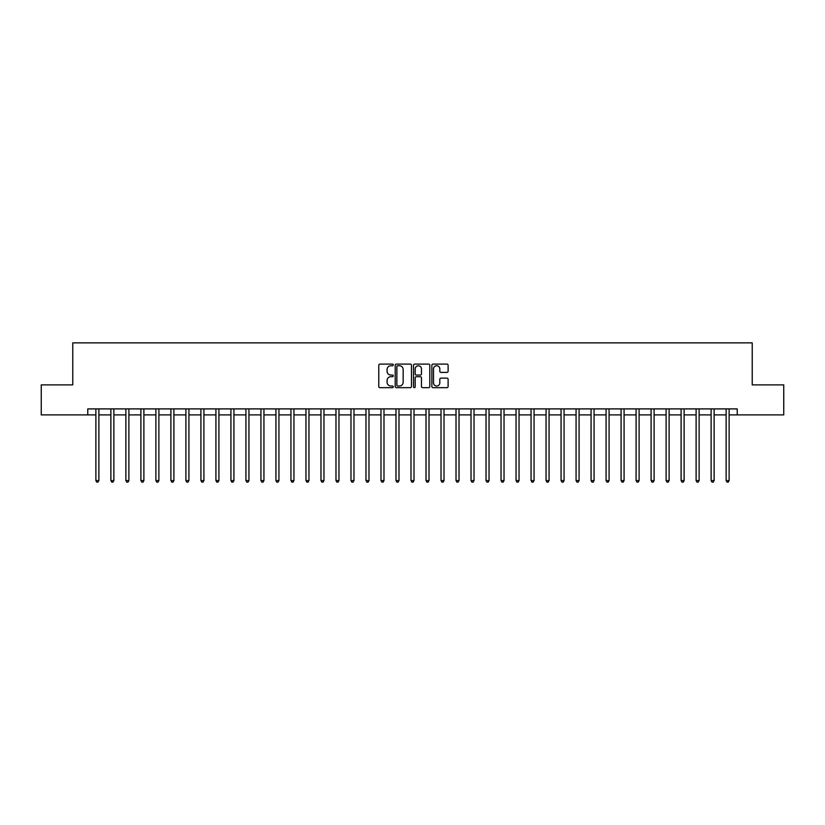 <?xml version="1.0" encoding="UTF-8"?>
<svg xmlns="http://www.w3.org/2000/svg" width="825" height="825" viewBox="0 0 825 825"><rect width="100%" height="100%" fill="white"/><g stroke="black" fill="none" stroke-linecap="round" stroke-linejoin="round"><path stroke-width="1.24" d="M393.288 364.928A0.825 0.825 0 0 0 392.463 364.103L379.943 364.103A1.176 1.176 0 0 0 378.768 365.279L378.768 386.492A1.176 1.176 0 0 0 379.943 387.668L392.463 387.668A0.825 0.825 0 0 0 393.288 386.843A0.825 0.825 0 0 0 392.463 386.017L390.844 386.017A3.774 3.774 0 0 1 387.08 382.253L387.08 380.48A3.774 3.774 0 0 1 390.844 376.705L392.463 376.705A0.825 0.825 0 0 0 393.288 375.88A0.825 0.825 0 0 0 392.463 375.055L390.844 375.055A3.774 3.774 0 0 1 387.08 371.291L387.08 369.517A3.774 3.774 0 0 1 390.844 365.753L392.463 365.753A0.825 0.825 0 0 0 393.288 364.928M446.933 372.405A1.176 1.176 0 0 0 448.119 371.229L448.119 365.279A1.176 1.176 0 0 0 446.933 364.103L433.032 364.103A1.176 1.176 0 0 0 431.857 365.279L431.857 386.492A1.176 1.176 0 0 0 433.032 387.668L446.933 387.668A1.176 1.176 0 0 0 448.119 386.492L448.119 379.304A1.176 1.176 0 0 0 446.933 378.128L440.983 378.128A1.176 1.176 0 0 0 439.808 379.304L439.808 382.862A3.156 3.156 0 0 1 436.652 386.017A3.156 3.156 0 0 1 433.507 382.862L433.507 368.899A3.156 3.156 0 0 1 436.652 365.753A3.156 3.156 0 0 1 439.808 368.899L439.808 371.229A1.176 1.176 0 0 0 440.983 372.405L446.933 372.405M87.77 414.903L41.25 414.903L41.25 384.893L72.765 384.893L72.765 342.87L752.235 342.87L752.235 384.893L783.75 384.893L783.75 414.903L737.23 414.903L737.23 408.901L87.77 408.901L87.77 414.903L95.875 414.903M411.469 365.279A1.176 1.176 0 0 0 410.293 364.103L396.382 364.103A1.176 1.176 0 0 0 395.206 365.279L395.206 386.492A1.176 1.176 0 0 0 396.382 387.668L410.293 387.668A1.176 1.176 0 0 0 411.469 386.492L411.469 365.279M414.707 364.103L428.618 364.103A1.176 1.176 0 0 1 429.794 365.279L429.794 386.492A1.176 1.176 0 0 1 428.618 387.668L422.668 387.668A1.176 1.176 0 0 1 421.482 386.492L421.482 377.891A1.176 1.176 0 0 0 420.307 376.705L416.357 376.705A1.176 1.176 0 0 0 415.181 377.891L415.181 386.843A0.825 0.825 0 0 1 414.356 387.668A0.825 0.825 0 0 1 413.531 386.843L413.531 365.279A1.176 1.176 0 0 1 414.707 364.103M98.876 414.903L110.88 414.903M113.881 414.903L125.885 414.903M128.886 414.903L140.889 414.903M143.89 414.903L155.894 414.903M158.895 414.903L170.899 414.903M173.9 414.903L185.903 414.903M188.915 414.903L200.918 414.903M203.919 414.903L215.923 414.903M218.924 414.903L230.928 414.903M233.929 414.903L245.932 414.903M248.933 414.903L260.937 414.903M263.938 414.903L275.942 414.903M278.943 414.903L290.947 414.903M293.948 414.903L305.962 414.903M308.963 414.903L320.966 414.903M323.967 414.903L335.971 414.903M338.972 414.903L350.976 414.903M353.977 414.903L365.98 414.903M368.981 414.903L380.985 414.903M383.986 414.903L395.99 414.903M398.991 414.903L410.994 414.903M414.006 414.903L426.009 414.903M429.01 414.903L441.014 414.903M444.015 414.903L456.019 414.903M459.02 414.903L471.023 414.903M474.024 414.903L486.028 414.903M489.029 414.903L501.033 414.903M504.034 414.903L516.038 414.903M519.038 414.903L531.053 414.903M534.053 414.903L546.057 414.903M549.058 414.903L561.062 414.903M564.063 414.903L576.067 414.903M579.067 414.903L591.071 414.903M594.072 414.903L606.076 414.903M609.077 414.903L621.081 414.903M624.082 414.903L636.085 414.903M639.097 414.903L651.1 414.903M654.101 414.903L666.105 414.903M669.106 414.903L681.11 414.903M684.111 414.903L696.114 414.903M699.115 414.903L711.119 414.903M714.12 414.903L726.124 414.903M729.125 414.903L737.23 414.903M397.681 365.753A0.825 0.825 0 0 0 396.856 366.578L396.856 385.192A0.825 0.825 0 0 0 397.681 386.017L399.393 386.017A3.774 3.774 0 0 0 403.157 382.253L403.157 369.517A3.774 3.774 0 0 0 399.393 365.753L397.681 365.753M421.482 368.961A3.156 3.156 0 0 0 418.337 365.815A3.156 3.156 0 0 0 415.181 368.961L415.181 373.88A1.176 1.176 0 0 0 416.357 375.055L420.307 375.055A1.176 1.176 0 0 0 421.482 373.88L421.482 368.961M99.021 408.901L98.959 409.056A1.196 1.196 0 0 0 98.876 409.499L98.876 480.562L95.875 480.562L95.875 409.499A1.196 1.196 0 0 0 95.782 409.056L95.721 408.901M98.876 480.562L97.969 482.13L96.773 482.13L95.875 480.562M114.025 408.901L113.963 409.056A1.196 1.196 0 0 0 113.881 409.499L113.881 480.562L110.88 480.562L110.88 409.499A1.196 1.196 0 0 0 110.787 409.056L110.725 408.901M113.881 480.562L112.984 482.13L111.777 482.13L110.88 480.562M129.03 408.901L128.968 409.056A1.196 1.196 0 0 0 128.886 409.499L128.886 480.562L125.885 480.562L125.885 409.499A1.196 1.196 0 0 0 125.802 409.056L125.74 408.901M128.886 480.562L127.988 482.13L126.782 482.13L125.885 480.562M144.035 408.901L143.983 409.056A1.196 1.196 0 0 0 143.89 409.499L143.89 480.562L140.889 480.562L140.889 409.499A1.196 1.196 0 0 0 140.807 409.056L140.745 408.901M143.89 480.562L142.993 482.13L141.787 482.13L140.889 480.562M159.05 408.901L158.988 409.056A1.196 1.196 0 0 0 158.895 409.499L158.895 480.562L155.894 480.562L155.894 409.499A1.196 1.196 0 0 0 155.812 409.056L155.75 408.901M158.895 480.562L157.998 482.13L156.802 482.13L155.894 480.562M174.054 408.901L173.993 409.056A1.196 1.196 0 0 0 173.9 409.499L173.9 480.562L170.899 480.562L170.899 409.499A1.196 1.196 0 0 0 170.816 409.056L170.754 408.901M173.9 480.562L173.002 482.13L171.806 482.13L170.899 480.562M189.059 408.901L188.997 409.056A1.196 1.196 0 0 0 188.915 409.499L188.915 480.562L185.903 480.562L185.903 409.499A1.196 1.196 0 0 0 185.821 409.056L185.759 408.901M188.915 480.562L188.007 482.13L186.811 482.13L185.903 480.562M204.064 408.901L204.002 409.056A1.196 1.196 0 0 0 203.919 409.499L203.919 480.562L200.918 480.562L200.918 409.499A1.196 1.196 0 0 0 200.826 409.056L200.764 408.901M203.919 480.562L203.012 482.13L201.816 482.13L200.918 480.562M219.068 408.901L219.007 409.056A1.196 1.196 0 0 0 218.924 409.499L218.924 480.562L215.923 480.562L215.923 409.499A1.196 1.196 0 0 0 215.83 409.056L215.768 408.901M218.924 480.562L218.017 482.13L216.82 482.13L215.923 480.562M234.073 408.901L234.011 409.056A1.196 1.196 0 0 0 233.929 409.499L233.929 480.562L230.928 480.562L230.928 409.499A1.196 1.196 0 0 0 230.835 409.056L230.783 408.901M233.929 480.562L233.032 482.13L231.825 482.13L230.928 480.562M249.078 408.901L249.016 409.056A1.196 1.196 0 0 0 248.933 409.499L248.933 480.562L245.932 480.562L245.932 409.499A1.196 1.196 0 0 0 245.85 409.056L245.788 408.901M248.933 480.562L248.036 482.13L246.83 482.13L245.932 480.562M264.093 408.901L264.031 409.056A1.196 1.196 0 0 0 263.938 409.499L263.938 480.562L260.937 480.562L260.937 409.499A1.196 1.196 0 0 0 260.855 409.056L260.793 408.901M263.938 480.562L263.041 482.13L261.834 482.13L260.937 480.562M279.097 408.901L279.036 409.056A1.196 1.196 0 0 0 278.943 409.499L278.943 480.562L275.942 480.562L275.942 409.499A1.196 1.196 0 0 0 275.859 409.056L275.798 408.901M278.943 480.562L278.046 482.13L276.849 482.13L275.942 480.562M294.102 408.901L294.04 409.056A1.196 1.196 0 0 0 293.948 409.499L293.948 480.562L290.947 480.562L290.947 409.499A1.196 1.196 0 0 0 290.864 409.056L290.802 408.901M293.948 480.562L293.05 482.13L291.854 482.13L290.947 480.562M309.107 408.901L309.045 409.056A1.196 1.196 0 0 0 308.963 409.499L308.963 480.562L305.962 480.562L305.962 409.499A1.196 1.196 0 0 0 305.869 409.056L305.807 408.901M308.963 480.562L308.055 482.13L306.859 482.13L305.962 480.562M324.112 408.901L324.05 409.056A1.196 1.196 0 0 0 323.967 409.499L323.967 480.562L320.966 480.562L320.966 409.499A1.196 1.196 0 0 0 320.873 409.056L320.812 408.901M323.967 480.562L323.06 482.13L321.863 482.13L320.966 480.562M339.116 408.901L339.054 409.056A1.196 1.196 0 0 0 338.972 409.499L338.972 480.562L335.971 480.562L335.971 409.499A1.196 1.196 0 0 0 335.878 409.056L335.816 408.901M338.972 480.562L338.075 482.13L336.868 482.13L335.971 480.562M354.121 408.901L354.059 409.056A1.196 1.196 0 0 0 353.977 409.499L353.977 480.562L350.976 480.562L350.976 409.499A1.196 1.196 0 0 0 350.893 409.056L350.831 408.901M353.977 480.562L353.079 482.13L351.873 482.13L350.976 480.562M369.126 408.901L369.074 409.056A1.196 1.196 0 0 0 368.981 409.499L368.981 480.562L365.98 480.562L365.98 409.499A1.196 1.196 0 0 0 365.898 409.056L365.836 408.901M368.981 480.562L368.084 482.13L366.877 482.13L365.98 480.562M384.141 408.901L384.079 409.056A1.196 1.196 0 0 0 383.986 409.499L383.986 480.562L380.985 480.562L380.985 409.499A1.196 1.196 0 0 0 380.903 409.056L380.841 408.901M383.986 480.562L383.089 482.13L381.892 482.13L380.985 480.562M399.145 408.901L399.083 409.056A1.196 1.196 0 0 0 398.991 409.499L398.991 480.562L395.99 480.562L395.99 409.499A1.196 1.196 0 0 0 395.907 409.056L395.845 408.901M398.991 480.562L398.093 482.13L396.897 482.13L395.99 480.562M414.15 408.901L414.088 409.056A1.196 1.196 0 0 0 414.006 409.499L414.006 480.562L410.994 480.562L410.994 409.499A1.196 1.196 0 0 0 410.912 409.056L410.85 408.901M414.006 480.562L413.098 482.13L411.902 482.13L410.994 480.562M429.155 408.901L429.093 409.056A1.196 1.196 0 0 0 429.01 409.499L429.01 480.562L426.009 480.562L426.009 409.499A1.196 1.196 0 0 0 425.917 409.056L425.855 408.901M429.01 480.562L428.103 482.13L426.907 482.13L426.009 480.562M444.159 408.901L444.097 409.056A1.196 1.196 0 0 0 444.015 409.499L444.015 480.562L441.014 480.562L441.014 409.499A1.196 1.196 0 0 0 440.921 409.056L440.859 408.901M444.015 480.562L443.108 482.13L441.911 482.13L441.014 480.562M459.164 408.901L459.102 409.056A1.196 1.196 0 0 0 459.02 409.499L459.02 480.562L456.019 480.562L456.019 409.499A1.196 1.196 0 0 0 455.926 409.056L455.874 408.901M459.02 480.562L458.123 482.13L456.916 482.13L456.019 480.562M474.169 408.901L474.107 409.056A1.196 1.196 0 0 0 474.024 409.499L474.024 480.562L471.023 480.562L471.023 409.499A1.196 1.196 0 0 0 470.941 409.056L470.879 408.901M474.024 480.562L473.127 482.13L471.921 482.13L471.023 480.562M489.184 408.901L489.122 409.056A1.196 1.196 0 0 0 489.029 409.499L489.029 480.562L486.028 480.562L486.028 409.499A1.196 1.196 0 0 0 485.946 409.056L485.884 408.901M489.029 480.562L488.132 482.13L486.925 482.13L486.028 480.562M504.188 408.901L504.127 409.056A1.196 1.196 0 0 0 504.034 409.499L504.034 480.562L501.033 480.562L501.033 409.499A1.196 1.196 0 0 0 500.95 409.056L500.888 408.901M504.034 480.562L503.137 482.13L501.94 482.13L501.033 480.562M519.193 408.901L519.131 409.056A1.196 1.196 0 0 0 519.038 409.499L519.038 480.562L516.038 480.562L516.038 409.499A1.196 1.196 0 0 0 515.955 409.056L515.893 408.901M519.038 480.562L518.141 482.13L516.945 482.13L516.038 480.562M534.198 408.901L534.136 409.056A1.196 1.196 0 0 0 534.053 409.499L534.053 480.562L531.053 480.562L531.053 409.499A1.196 1.196 0 0 0 530.96 409.056L530.898 408.901M534.053 480.562L533.146 482.13L531.95 482.13L531.053 480.562M549.202 408.901L549.141 409.056A1.196 1.196 0 0 0 549.058 409.499L549.058 480.562L546.057 480.562L546.057 409.499A1.196 1.196 0 0 0 545.964 409.056L545.903 408.901M549.058 480.562L548.151 482.13L546.954 482.13L546.057 480.562M564.207 408.901L564.145 409.056A1.196 1.196 0 0 0 564.063 409.499L564.063 480.562L561.062 480.562L561.062 409.499A1.196 1.196 0 0 0 560.969 409.056L560.907 408.901M564.063 480.562L563.166 482.13L561.959 482.13L561.062 480.562M579.212 408.901L579.15 409.056A1.196 1.196 0 0 0 579.067 409.499L579.067 480.562L576.067 480.562L576.067 409.499A1.196 1.196 0 0 0 575.984 409.056L575.922 408.901M579.067 480.562L578.17 482.13L576.964 482.13L576.067 480.562M594.217 408.901L594.165 409.056A1.196 1.196 0 0 0 594.072 409.499L594.072 480.562L591.071 480.562L591.071 409.499A1.196 1.196 0 0 0 590.989 409.056L590.927 408.901M594.072 480.562L593.175 482.13L591.968 482.13L591.071 480.562M609.232 408.901L609.17 409.056A1.196 1.196 0 0 0 609.077 409.499L609.077 480.562L606.076 480.562L606.076 409.499A1.196 1.196 0 0 0 605.993 409.056L605.932 408.901M609.077 480.562L608.18 482.13L606.983 482.13L606.076 480.562M624.236 408.901L624.174 409.056A1.196 1.196 0 0 0 624.082 409.499L624.082 480.562L621.081 480.562L621.081 409.499A1.196 1.196 0 0 0 620.998 409.056L620.936 408.901M624.082 480.562L623.184 482.13L621.988 482.13L621.081 480.562M639.241 408.901L639.179 409.056A1.196 1.196 0 0 0 639.097 409.499L639.097 480.562L636.085 480.562L636.085 409.499A1.196 1.196 0 0 0 636.003 409.056L635.941 408.901M639.097 480.562L638.189 482.13L636.993 482.13L636.085 480.562M654.246 408.901L654.184 409.056A1.196 1.196 0 0 0 654.101 409.499L654.101 480.562L651.1 480.562L651.1 409.499A1.196 1.196 0 0 0 651.007 409.056L650.946 408.901M654.101 480.562L653.194 482.13L651.998 482.13L651.1 480.562M669.25 408.901L669.188 409.056A1.196 1.196 0 0 0 669.106 409.499L669.106 480.562L666.105 480.562L666.105 409.499A1.196 1.196 0 0 0 666.012 409.056L665.95 408.901M669.106 480.562L668.198 482.13L667.002 482.13L666.105 480.562M684.255 408.901L684.193 409.056A1.196 1.196 0 0 0 684.111 409.499L684.111 480.562L681.11 480.562L681.11 409.499A1.196 1.196 0 0 0 681.017 409.056L680.965 408.901M684.111 480.562L683.213 482.13L682.007 482.13L681.11 480.562M699.26 408.901L699.198 409.056A1.196 1.196 0 0 0 699.115 409.499L699.115 480.562L696.114 480.562L696.114 409.499A1.196 1.196 0 0 0 696.032 409.056L695.97 408.901M699.115 480.562L698.218 482.13L697.012 482.13L696.114 480.562M714.275 408.901L714.213 409.056A1.196 1.196 0 0 0 714.12 409.499L714.12 480.562L711.119 480.562L711.119 409.499A1.196 1.196 0 0 0 711.037 409.056L710.975 408.901M714.12 480.562L713.223 482.13L712.016 482.13L711.119 480.562M729.279 408.901L729.217 409.056A1.196 1.196 0 0 0 729.125 409.499L729.125 480.562L726.124 480.562L726.124 409.499A1.196 1.196 0 0 0 726.041 409.056L725.979 408.901M729.125 480.562L728.227 482.13L727.031 482.13L726.124 480.562"/></g></svg>
